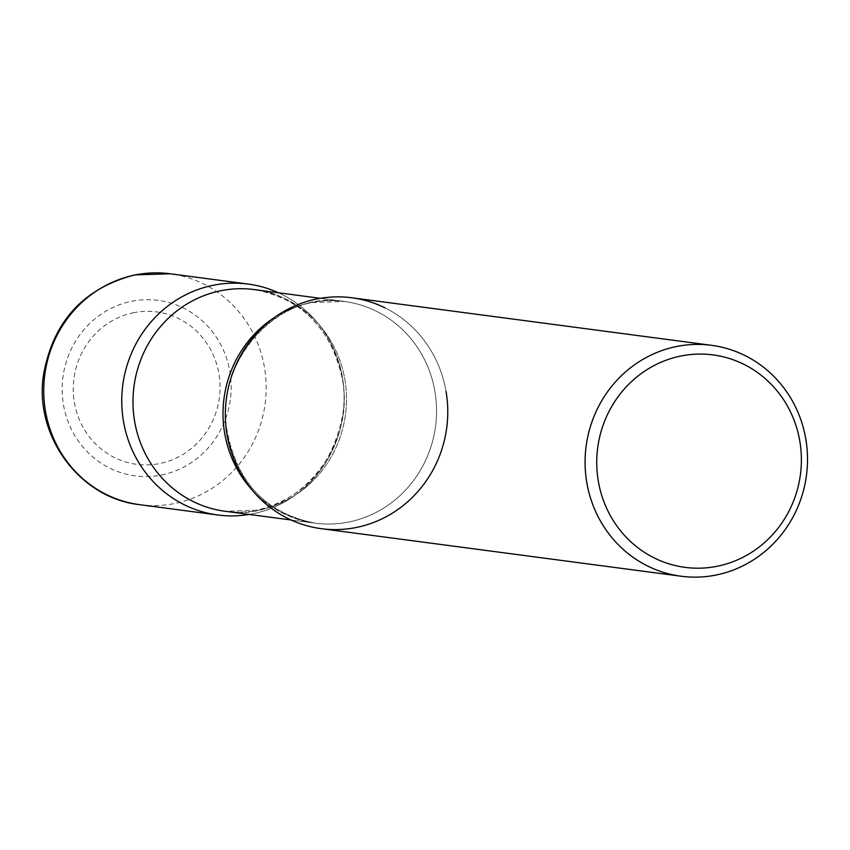 <?xml version="1.0" encoding="UTF-8"?>
<svg xmlns="http://www.w3.org/2000/svg" width="850" height="850" viewBox="0 0 850 850"><rect width="100%" height="100%" fill="white"/><g stroke="black" fill="none" stroke-linecap="round" stroke-linejoin="round"><path stroke-width="0.64" stroke-dasharray="4.25 3.19" d="M133.907 312.662A76.861 73.344 97.5 0 0 74.375 402.401A76.861 73.344 97.5 0 0 159.428 463.59A76.861 73.344 97.5 0 0 218.949 373.851A76.861 73.344 97.5 0 0 133.907 312.662M249.178 514.441A116.461 111.127 97.5 0 0 252.322 513.878A116.461 111.127 97.5 0 0 343.358 412.441A116.461 111.127 97.5 0 0 278.471 292.783A116.461 111.127 -82.5 0 1 342.507 377.91A116.461 111.127 -82.5 0 1 249.178 514.441A116.461 111.127 97.5 0 0 252.322 513.878A116.461 111.127 97.5 0 0 343.358 412.441A116.461 111.127 97.5 0 0 278.471 292.783M321.289 528.679A116.461 111.127 97.5 0 0 355.895 527.563A116.461 111.127 97.5 0 0 447.748 409.647A116.461 111.127 97.5 0 0 351.815 297.776M355.895 527.563A116.461 111.127 97.5 0 0 446.717 427.784A116.461 111.127 97.5 0 0 384.933 307.838A116.461 111.127 -82.5 0 1 446.08 391.595M139.687 504.677A116.461 111.127 97.5 0 0 174.292 503.561A116.461 111.127 97.5 0 0 266.156 385.645A116.461 111.127 97.5 0 0 170.212 273.774M161.362 475.022A88.506 84.458 97.5 0 0 229.904 371.694A88.506 84.458 97.5 0 0 131.973 301.229A88.506 84.458 97.5 0 0 63.431 404.568A88.506 84.458 97.5 0 0 161.362 475.022M258.304 510.191A111.796 106.686 97.5 0 0 346.492 396.993A111.796 106.686 97.5 0 0 254.394 289.595A111.796 106.686 -82.5 0 1 344.888 379.663A111.796 106.686 -82.5 0 1 225.091 511.264A111.796 106.686 97.5 0 0 258.304 510.191M348.351 522.102A111.796 106.686 97.5 0 0 436.539 408.903A111.796 106.686 97.5 0 0 344.441 301.495A111.796 106.686 97.5 0 0 311.217 302.568A111.796 106.686 97.5 0 0 274.189 317.677A111.796 106.686 -82.5 0 1 344.441 301.495A111.796 106.686 -82.5 0 1 434.934 391.574A111.796 106.686 -82.5 0 1 315.138 523.164A111.796 106.686 97.5 0 0 348.351 522.102M251.504 489.292A111.796 106.686 97.5 0 0 315.138 523.164A111.796 106.686 -82.5 0 1 251.504 489.292M320.354 298.318L344.441 301.495L312.832 302.526C261.768 310.898 219.683 367.636 226.1 424.957C235.089 480.866 264.775 513.602 315.138 523.164L291.051 519.977L315.138 523.164C267.059 513.411 237.777 483.756 227.29 434.201C212.383 361.059 279.692 289.308 344.441 301.495L320.354 298.318M256.7 510.244L225.091 511.264C289.839 523.451 357.149 451.711 342.242 378.569C331.234 328.472 301.952 298.817 254.394 289.595C307.934 294.822 352.112 353.281 342.879 413.971C332.701 466.395 303.981 498.493 256.7 510.244"/><path stroke-width="1.27" d="M278.471 292.783A116.461 111.127 97.5 0 0 248.242 284.081A116.461 111.127 97.5 0 0 213.637 285.196A116.461 111.127 97.5 0 0 121.773 403.112A116.461 111.127 97.5 0 0 217.717 514.983A116.461 111.127 97.5 0 0 249.178 514.441A116.461 111.127 -82.5 0 1 123.452 421.164A116.461 111.127 -82.5 0 1 164.602 308.635A116.461 111.127 -82.5 0 1 278.471 292.783A116.461 111.127 97.5 0 0 213.637 285.196A116.461 111.127 97.5 0 0 123.186 419.528A116.461 111.127 97.5 0 0 249.178 514.441M711.556 345.323L351.815 297.776A116.461 111.127 97.5 0 0 317.209 298.892A116.461 111.127 97.5 0 0 225.356 416.797A116.461 111.127 97.5 0 0 321.289 528.679L681.041 576.226A116.461 111.127 97.5 0 0 715.636 575.121A116.461 111.127 97.5 0 0 807.5 457.204A116.461 111.127 97.5 0 0 711.556 345.323A116.461 111.127 97.5 0 0 676.961 346.439A116.461 111.127 97.5 0 0 585.097 464.355A116.461 111.127 97.5 0 0 681.041 576.226M716.847 566.334A107.142 102.234 97.5 0 0 799.829 441.246A107.142 102.234 97.5 0 0 681.264 355.948A107.142 102.234 97.5 0 0 598.294 481.036A107.142 102.234 97.5 0 0 716.847 566.334M446.08 391.595A116.461 111.127 -82.5 0 1 355.895 527.563A116.461 111.127 -82.5 0 1 227.024 434.849A116.461 111.127 -82.5 0 1 269.439 321.289A116.461 111.127 -82.5 0 1 384.933 307.838A116.461 111.127 97.5 0 0 317.209 298.892A116.461 111.127 97.5 0 0 227.024 434.849A116.461 111.127 97.5 0 0 355.895 527.563M139.687 504.677C80.166 498.312 34.574 436.804 43.307 376.125C52.562 322.086 83.066 288.352 134.842 274.901L170.212 273.774A116.461 111.127 97.5 0 0 135.618 274.879A116.461 111.127 97.5 0 0 43.754 392.796A116.461 111.127 97.5 0 0 139.687 504.677L217.717 514.983M254.394 289.595A111.796 106.686 97.5 0 0 221.181 290.668A111.796 106.686 97.5 0 0 132.993 403.867A111.796 106.686 97.5 0 0 225.091 511.264A111.796 106.686 -82.5 0 1 134.597 421.196A111.796 106.686 -82.5 0 1 254.394 289.595L320.354 298.318L254.394 289.595M274.189 317.677A111.796 106.686 97.5 0 0 251.504 489.292A111.796 106.686 -82.5 0 1 224.644 433.096A111.796 106.686 -82.5 0 1 274.189 317.677M170.212 273.774L248.242 284.081M225.091 511.264L291.051 519.977L225.091 511.264"/></g></svg>
